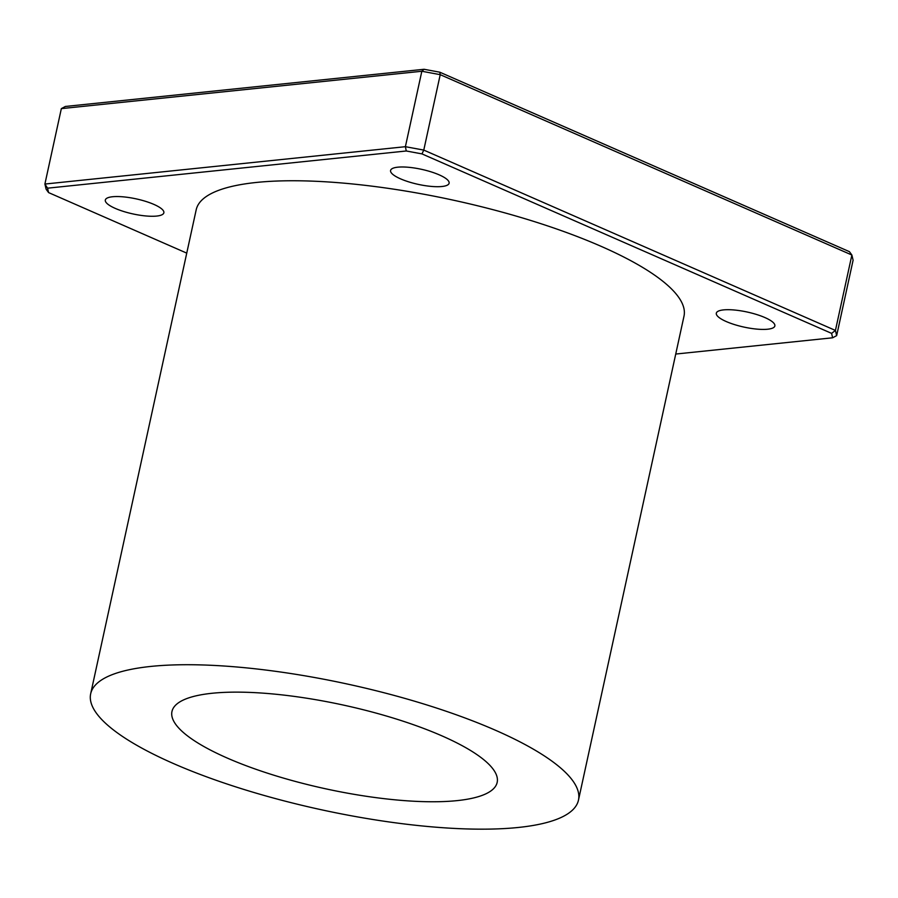 <?xml version="1.0" encoding="UTF-8"?>
<svg xmlns="http://www.w3.org/2000/svg" width="898" height="898" viewBox="0 0 898 898"><rect width="100%" height="100%" fill="white"/><g stroke="black" fill="none" stroke-linecap="round" stroke-linejoin="round"><path stroke-width="1.35" d="M439.773 72.188L440.222 74.669L851.876 255.021L849.407 251.653L439.773 72.188L424.081 69.281L421.836 71.256L440.222 74.669L423.777 150.089L405.391 146.688L44.9 184.045L47.549 188.176L406.266 150.987L421.959 153.895L831.593 333.371L835.432 330.442L423.777 150.089L421.959 153.895M424.081 69.281L65.374 106.458L61.345 108.624L421.836 71.256L405.391 146.688L406.266 150.987M186.75 253.124L48.593 192.599L46.124 189.231L44.9 184.045L61.345 108.624M836.655 335.627L853.1 260.207L851.876 255.021L835.432 330.442L836.655 335.627L832.626 337.794L675.734 354.048M831.593 333.371L832.626 337.794M48.593 192.599L47.549 188.176M90.676 693.772L196.191 209.806A249.633 64.185 12.3 0 1 453.771 200.265A249.633 64.185 12.3 0 1 683.995 316.163L578.469 800.129A249.633 64.185 12.3 0 1 518.348 827.462A249.633 64.185 12.3 0 1 242.236 788.927A249.633 64.185 12.3 0 1 90.676 693.772A249.633 64.185 12.3 0 1 348.244 684.231A249.633 64.185 12.3 0 1 578.469 800.129M767.644 329.218A29.96 7.7 12.3 0 1 734.508 324.593A29.96 7.7 12.3 0 1 716.323 313.178A29.96 7.7 12.3 0 1 747.226 312.033A29.96 7.7 12.3 0 1 774.862 325.94A29.96 7.7 12.3 0 1 767.644 329.218M441.906 186.503A29.96 7.7 12.3 0 1 408.77 181.879A29.96 7.7 12.3 0 1 390.585 170.463A29.96 7.7 12.3 0 1 421.488 169.318A29.96 7.7 12.3 0 1 449.112 183.226A29.96 7.7 12.3 0 1 441.906 186.503M156.645 216.07A29.96 7.7 12.3 0 1 123.52 211.445A29.96 7.7 12.3 0 1 105.324 200.029A29.96 7.7 12.3 0 1 136.238 198.885A29.96 7.7 12.3 0 1 163.863 212.792A29.96 7.7 12.3 0 1 156.645 216.07M457.093 800.623A166.422 42.79 12.3 0 1 273.014 774.94A166.422 42.79 12.3 0 1 171.967 711.497A166.422 42.79 12.3 0 1 343.687 705.143A166.422 42.79 12.3 0 1 497.166 782.405A166.422 42.79 12.3 0 1 457.093 800.623"/></g></svg>
